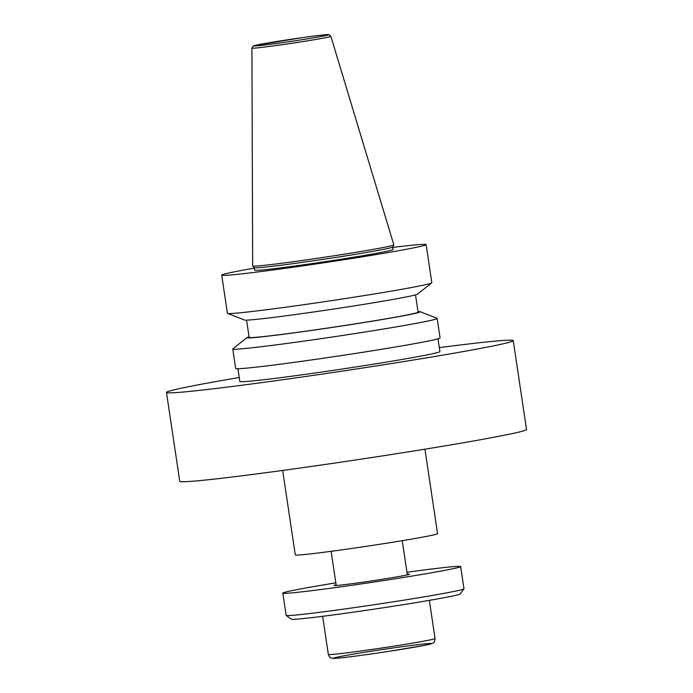 <?xml version="1.0" encoding="UTF-8"?>
<svg xmlns="http://www.w3.org/2000/svg" width="693" height="693" viewBox="0 0 693 693"><rect width="100%" height="100%" fill="white"/><g stroke="black" fill="none" stroke-linecap="round" stroke-linejoin="round"><path stroke-width="1.04" d="M251.923 48.12L252.676 265.956A71.362 1.992 -8.5 0 0 252.694 265.999A71.362 1.992 -8.5 0 0 323.544 257.389A71.362 1.992 -8.5 0 0 393.823 244.915A71.362 1.992 -8.5 0 0 393.832 244.863L330.864 36.322L328.829 34.676C329.296 34.451 324.454 34.537 301.628 37.734A37.682 1.048 -8.5 0 0 254.885 45.989A37.682 1.048 -8.5 0 0 316.831 37.257A37.682 1.048 -8.5 0 0 301.611 37.734L254.764 45.504L253.378 45.955L251.923 48.12A39.908 1.117 -8.5 0 0 291.554 43.33A39.908 1.117 -8.5 0 0 330.864 36.322M252.694 265.999L254.314 267.706A70.01 1.958 -8.5 0 0 323.83 259.26A70.01 1.958 -8.5 0 0 392.775 247.011L393.823 244.915M254.296 267.689L254.677 270.209A70.01 1.958 -8.5 0 0 324.211 261.798A70.01 1.958 -8.5 0 0 393.165 249.515L392.784 246.994M254.366 268.113A103.344 2.885 -8.5 0 0 221.708 275.138A103.344 2.885 -8.5 0 0 324.341 262.716A103.344 2.885 -8.5 0 0 426.126 244.586A103.344 2.885 -8.5 0 0 392.844 247.418M221.708 275.138L227.408 313.288A103.344 2.885 -8.5 0 0 227.555 313.409A103.344 2.885 -8.5 0 0 330.05 300.866A103.344 2.885 -8.5 0 0 431.73 282.891A103.344 2.885 -8.5 0 0 431.826 282.735L426.126 244.586M227.555 313.409L244.473 320.019A87.569 2.443 -8.5 0 0 331.323 309.39A87.569 2.443 -8.5 0 0 417.481 294.161L431.73 282.891M246.569 320.131L249.142 337.37A85.412 2.382 -8.5 0 0 333.965 327.105A85.412 2.382 -8.5 0 0 418.087 312.119L415.505 294.88M249.064 336.833A87.569 2.443 -8.5 0 0 247.089 337.56A87.569 2.443 -8.5 0 0 333.974 327.165A87.569 2.443 -8.5 0 0 420.105 311.703A87.569 2.443 -8.5 0 0 418.009 311.59M247.089 337.56L232.848 348.822A103.344 2.885 -8.5 0 0 232.744 348.977A103.344 2.885 -8.5 0 0 335.377 336.555A103.344 2.885 -8.5 0 0 437.162 318.433A103.344 2.885 -8.5 0 0 437.023 318.312L420.105 311.703M232.744 348.977L235.655 368.459A103.344 2.885 -8.5 0 0 338.297 356.037A103.344 2.885 -8.5 0 0 440.072 337.915L437.162 318.433M237.924 368.719L239.83 381.471A101.143 2.824 -8.5 0 0 340.272 369.317A101.143 2.824 -8.5 0 0 439.89 351.568L437.985 338.825M239.241 377.512A175.312 4.894 -8.5 0 0 166.476 392.429A175.312 4.894 -8.5 0 0 340.584 371.361A175.312 4.894 -8.5 0 0 513.244 340.609A175.312 4.894 -8.5 0 0 439.301 347.617M166.476 392.429L179.756 481.314A175.312 4.894 -8.5 0 0 353.863 460.239A175.312 4.894 -8.5 0 0 526.524 429.487L513.244 340.609M282.666 470.443L295.296 554.911A71.925 2.01 -8.5 0 0 366.718 546.266A71.925 2.01 -8.5 0 0 437.56 533.653L424.93 449.185M336.122 584.797A38.21 1.065 -8.5 0 0 333.948 585.481A38.21 1.065 -8.5 0 0 371.898 580.89A38.21 1.065 -8.5 0 0 409.528 574.185A38.21 1.065 -8.5 0 0 407.25 574.159M335.828 582.874A89.899 2.512 -8.5 0 0 282.822 593.121A89.899 2.512 -8.5 0 0 372.106 582.319A89.899 2.512 -8.5 0 0 460.654 566.545A89.899 2.512 -8.5 0 0 406.964 572.245M282.822 593.121L286.14 615.341A89.899 2.512 -8.5 0 0 286.192 615.41A89.899 2.512 -8.5 0 0 375.433 604.539A89.899 2.512 -8.5 0 0 463.955 588.842A89.899 2.512 -8.5 0 0 463.972 588.764L460.654 566.545M286.192 615.41L291.294 619.187A85.412 2.382 -8.5 0 0 376.074 608.861A85.412 2.382 -8.5 0 0 460.169 593.944L463.955 588.842M396.145 647.539A49.446 1.377 -8.5 0 0 334.84 658.367A49.446 1.377 -8.5 0 0 416.112 646.907A49.446 1.377 -8.5 0 0 396.145 647.539M322.643 616.302L328.352 654.469A53.941 1.507 -8.5 0 0 381.921 647.981A53.941 1.507 -8.5 0 0 435.048 638.522L429.348 600.355M407.354 574.878L402.252 540.687M336.226 585.507L331.115 551.316M328.352 654.469C330.474 659.329 330.778 657.362 332.397 658.35L337.119 658.237C346.898 657.414 369.897 654.27 388.08 651.472L424.437 645.374L432.77 643.173C433.965 643.156 434.728 641.605 435.048 638.522"/></g></svg>
